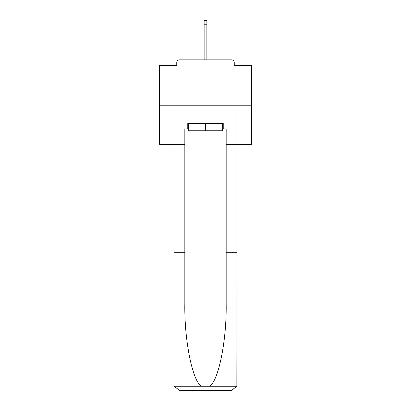 <?xml version="1.0" encoding="UTF-8"?>
<svg xmlns="http://www.w3.org/2000/svg" width="411" height="411" viewBox="0 0 411 411"><rect width="100%" height="100%" fill="white"/><g stroke="black" fill="none" stroke-linecap="round" stroke-linejoin="round"><path stroke-width="0.62" d="M234.244 65.549L234.244 62.611L234.244 65.549L251.414 65.549L251.414 144.338L226.163 144.338L226.163 128.91L223.224 128.91L223.224 123.403L187.776 123.403L187.776 128.91L188.325 128.91M251.414 105.771L159.586 105.771L159.586 144.338L174.002 144.338L174.002 105.771L236.998 105.771L236.998 252.703L226.163 252.703L226.163 144.338M159.586 105.771L159.586 65.549L176.756 65.549L176.756 62.611L176.756 65.549M234.244 62.611A2.754 2.754 0 0 0 231.491 59.852L179.509 59.852A2.754 2.754 0 0 0 176.756 62.611M231.491 59.852L219.823 59.852M191.177 59.852L179.509 59.852M188.325 123.403L188.325 130.749L222.675 130.749L222.675 123.403M205.5 123.403L205.5 130.749M187.776 128.91L184.837 128.91L184.837 252.703L174.002 252.703L174.002 384.943L174.161 386.258L179.509 390.45L193.468 390.45M179.509 390.45L231.491 390.45L179.509 390.45M217.532 390.45L231.491 390.45L236.839 386.258L236.998 252.703M184.837 252.703L184.837 304.078C184.267 340.575 192.559 381.465 201.498 386.258L209.502 386.258C218.441 381.465 226.733 340.575 226.163 304.078L226.163 252.703M174.002 384.943L174.002 144.338L184.837 144.338M222.675 128.91L223.224 128.91M206.877 24.773L204.123 24.773L204.123 20.55L206.877 20.55L206.877 59.852M204.123 24.773L204.123 59.852M174.161 386.258L201.498 386.258M209.502 386.258L236.839 386.258"/></g></svg>
